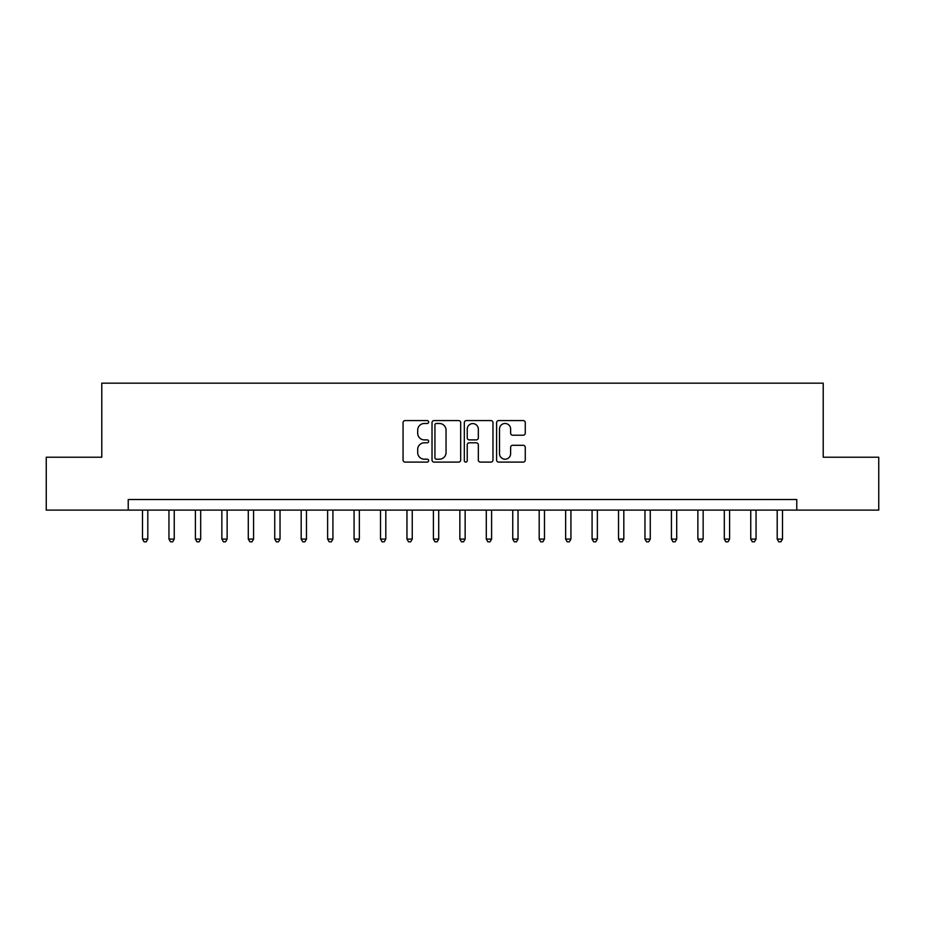 <?xml version="1.0" encoding="UTF-8"?>
<svg xmlns="http://www.w3.org/2000/svg" width="925" height="925" viewBox="0 0 925 925"><rect width="100%" height="100%" fill="white"/><g stroke="black" fill="none" stroke-linecap="round" stroke-linejoin="round"><path stroke-width="1.39" d="M428.657 422.031A1.457 1.457 0 0 0 427.2 420.574L405.138 420.574A2.081 2.081 0 0 0 403.057 422.656L403.057 460.037A2.081 2.081 0 0 0 405.138 462.107L427.2 462.107A1.457 1.457 0 0 0 428.657 460.662A1.457 1.457 0 0 0 427.2 459.205L424.344 459.205A6.648 6.648 0 0 1 417.695 452.556L417.695 449.446A6.648 6.648 0 0 1 424.344 442.797L427.2 442.797A1.457 1.457 0 0 0 428.657 441.341A1.457 1.457 0 0 0 427.2 439.895L424.344 439.895A6.648 6.648 0 0 1 417.695 433.247L417.695 430.125A6.648 6.648 0 0 1 424.344 423.488L427.2 423.488A1.457 1.457 0 0 0 428.657 422.031M523.192 435.212A2.081 2.081 0 0 0 525.261 433.143L525.261 422.656A2.081 2.081 0 0 0 523.192 420.574L498.691 420.574A2.081 2.081 0 0 0 496.609 422.656L496.609 460.037A2.081 2.081 0 0 0 498.691 462.107L523.192 462.107A2.081 2.081 0 0 0 525.261 460.037L525.261 447.365A2.081 2.081 0 0 0 523.192 445.295L512.704 445.295A2.081 2.081 0 0 0 510.623 447.365L510.623 453.643A5.55 5.55 0 0 1 505.073 459.205A5.55 5.55 0 0 1 499.512 453.643L499.512 429.038A5.55 5.55 0 0 1 505.073 423.488A5.55 5.55 0 0 1 510.623 429.038L510.623 433.143A2.081 2.081 0 0 0 512.704 435.212L523.192 435.212M128.228 510.103L46.25 510.103L46.25 457.216L101.785 457.216L101.785 383.17L823.215 383.17L823.215 457.216L878.75 457.216L878.75 510.103L796.772 510.103L796.772 499.523L128.228 499.523L128.228 510.103L796.772 510.103M460.685 422.656A2.081 2.081 0 0 0 458.603 420.574L434.103 420.574A2.081 2.081 0 0 0 432.021 422.656L432.021 460.037A2.081 2.081 0 0 0 434.103 462.107L458.603 462.107A2.081 2.081 0 0 0 460.685 460.037L460.685 422.656M466.397 420.574L490.897 420.574A2.081 2.081 0 0 1 492.979 422.656L492.979 460.037A2.081 2.081 0 0 1 490.897 462.107L480.41 462.107A2.081 2.081 0 0 1 478.329 460.037L478.329 444.879A2.081 2.081 0 0 0 476.259 442.797L469.299 442.797A2.081 2.081 0 0 0 467.229 444.879L467.229 460.662A1.457 1.457 0 0 1 465.772 462.107A1.457 1.457 0 0 1 464.315 460.662L464.315 422.656A2.081 2.081 0 0 1 466.397 420.574M436.392 423.488A1.457 1.457 0 0 0 434.935 424.933L434.935 457.748A1.457 1.457 0 0 0 436.392 459.205L439.398 459.205A6.648 6.648 0 0 0 446.047 452.556L446.047 430.125A6.648 6.648 0 0 0 439.398 423.488L436.392 423.488M478.329 429.142A5.55 5.55 0 0 0 472.779 423.592A5.55 5.55 0 0 0 467.229 429.142L467.229 437.814A2.081 2.081 0 0 0 469.299 439.895L476.259 439.895A2.081 2.081 0 0 0 478.329 437.814L478.329 429.142M142.508 510.103L142.508 539.09L147.803 539.09L147.803 510.103M147.803 539.09L146.208 541.83L144.103 541.83L142.508 539.09M168.951 510.103L168.951 539.09L174.247 539.09L174.247 510.103M174.247 539.09L172.663 541.83L170.547 541.83L168.951 539.09M195.406 510.103L195.406 539.09L200.69 539.09L200.69 510.103M200.69 539.09L199.106 541.83L196.99 541.83L195.406 539.09M221.85 510.103L221.85 539.09L227.134 539.09L227.134 510.103M227.134 539.09L225.55 541.83L223.434 541.83L221.85 539.09M248.293 510.103L248.293 539.09L253.577 539.09L253.577 510.103M253.577 539.09L251.993 541.83L249.877 541.83L248.293 539.09M274.737 510.103L274.737 539.09L280.032 539.09L280.032 510.103M280.032 539.09L278.437 541.83L276.321 541.83L274.737 539.09M301.18 510.103L301.18 539.09L306.476 539.09L306.476 510.103M306.476 539.09L304.88 541.83L302.776 541.83L301.18 539.09M327.623 510.103L327.623 539.09L332.919 539.09L332.919 510.103M332.919 539.09L331.335 541.83L329.219 541.83L327.623 539.09M354.078 510.103L354.078 539.09L359.363 539.09L359.363 510.103M359.363 539.09L357.778 541.83L355.663 541.83L354.078 539.09M380.522 510.103L380.522 539.09L385.806 539.09L385.806 510.103M385.806 539.09L384.222 541.83L382.106 541.83L380.522 539.09M406.965 510.103L406.965 539.09L412.249 539.09L412.249 510.103M412.249 539.09L410.665 541.83L408.549 541.83L406.965 539.09M433.409 510.103L433.409 539.09L438.704 539.09L438.704 510.103M438.704 539.09L437.109 541.83L434.993 541.83L433.409 539.09M459.852 510.103L459.852 539.09L465.148 539.09L465.148 510.103M465.148 539.09L463.552 541.83L461.448 541.83L459.852 539.09M486.296 510.103L486.296 539.09L491.591 539.09L491.591 510.103M491.591 539.09L490.007 541.83L487.891 541.83L486.296 539.09M512.751 510.103L512.751 539.09L518.035 539.09L518.035 510.103M518.035 539.09L516.451 541.83L514.335 541.83L512.751 539.09M539.194 510.103L539.194 539.09L544.478 539.09L544.478 510.103M544.478 539.09L542.894 541.83L540.778 541.83L539.194 539.09M565.637 510.103L565.637 539.09L570.922 539.09L570.922 510.103M570.922 539.09L569.337 541.83L567.222 541.83L565.637 539.09M592.081 510.103L592.081 539.09L597.377 539.09L597.377 510.103M597.377 539.09L595.781 541.83L593.665 541.83L592.081 539.09M618.524 510.103L618.524 539.09L623.82 539.09L623.82 510.103M623.82 539.09L622.224 541.83L620.12 541.83L618.524 539.09M644.968 510.103L644.968 539.09L650.263 539.09L650.263 510.103M650.263 539.09L648.679 541.83L646.563 541.83L644.968 539.09M671.423 510.103L671.423 539.09L676.707 539.09L676.707 510.103M676.707 539.09L675.123 541.83L673.007 541.83L671.423 539.09M697.866 510.103L697.866 539.09L703.15 539.09L703.15 510.103M703.15 539.09L701.566 541.83L699.45 541.83L697.866 539.09M724.31 510.103L724.31 539.09L729.594 539.09L729.594 510.103M729.594 539.09L728.01 541.83L725.894 541.83L724.31 539.09M750.753 510.103L750.753 539.09L756.049 539.09L756.049 510.103M756.049 539.09L754.453 541.83L752.337 541.83L750.753 539.09M777.197 510.103L777.197 539.09L782.492 539.09L782.492 510.103M782.492 539.09L780.897 541.83L778.792 541.83L777.197 539.09"/></g></svg>
